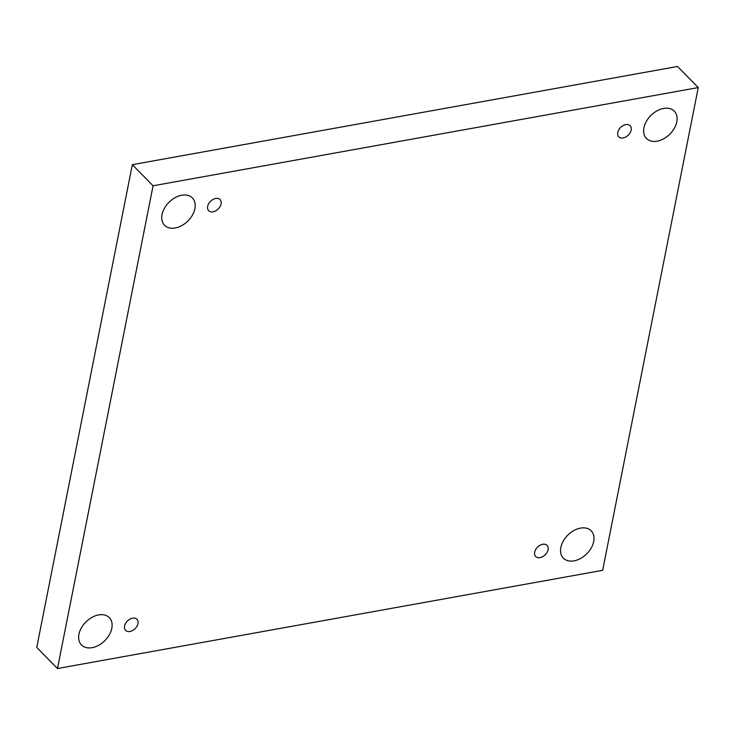 <?xml version="1.0" encoding="UTF-8"?>
<svg xmlns="http://www.w3.org/2000/svg" width="735" height="735" viewBox="0 0 735 735"><rect width="100%" height="100%" fill="white"/><g stroke="black" fill="none" stroke-linecap="round" stroke-linejoin="round"><path stroke-width="1.1" d="M153.073 185.78L698.25 87.566L602.663 570.323L57.486 668.528L153.073 185.78L132.337 164.677L677.514 66.472L698.25 87.566M78.948 634.259A19.505 13.303 -44.5 0 1 92.077 617.299A19.505 13.303 -44.5 0 1 109.285 617.62A19.505 13.303 -44.5 0 1 104.692 640.782A19.505 13.303 -44.5 0 1 81.466 644.962A19.505 13.303 -44.5 0 1 78.948 634.259M560.842 547.446A19.505 13.303 -44.5 0 1 573.98 530.486A19.505 13.303 -44.5 0 1 591.179 530.808A19.505 13.303 -44.5 0 1 586.594 553.97A19.505 13.303 -44.5 0 1 563.359 558.159A19.505 13.303 -44.5 0 1 560.842 547.446M162.04 214.574A19.505 13.303 -44.5 0 1 175.178 197.623A19.505 13.303 -44.5 0 1 192.377 197.945A19.505 13.303 -44.5 0 1 187.792 221.097A19.505 13.303 -44.5 0 1 164.557 225.287A19.505 13.303 -44.5 0 1 162.04 214.574M643.933 127.761A19.505 13.303 -44.5 0 1 657.072 110.81A19.505 13.303 -44.5 0 1 674.271 111.132A19.505 13.303 -44.5 0 1 669.686 134.294A19.505 13.303 -44.5 0 1 646.46 138.474A19.505 13.303 -44.5 0 1 643.933 127.761M617.777 132.475A7.947 5.421 -44.5 0 1 623.124 125.566A7.947 5.421 -44.5 0 1 630.134 125.703A7.947 5.421 -44.5 0 1 628.269 135.139A7.947 5.421 -44.5 0 1 618.796 136.839A7.947 5.421 -44.5 0 1 617.777 132.475M207.674 206.351A7.947 5.421 -44.5 0 1 213.031 199.442A7.947 5.421 -44.5 0 1 220.041 199.58A7.947 5.421 -44.5 0 1 218.166 209.016A7.947 5.421 -44.5 0 1 208.703 210.715A7.947 5.421 -44.5 0 1 207.674 206.351M124.573 626.036A7.947 5.421 -44.5 0 1 129.93 619.127A7.947 5.421 -44.5 0 1 136.94 619.256A7.947 5.421 -44.5 0 1 135.065 628.691A7.947 5.421 -44.5 0 1 125.602 630.4A7.947 5.421 -44.5 0 1 124.573 626.036M534.676 552.16A7.947 5.421 -44.5 0 1 540.032 545.251A7.947 5.421 -44.5 0 1 547.033 545.379A7.947 5.421 -44.5 0 1 545.168 554.815A7.947 5.421 -44.5 0 1 535.705 556.524A7.947 5.421 -44.5 0 1 534.676 552.16M132.337 164.677L36.75 647.434L57.486 668.528"/></g></svg>
